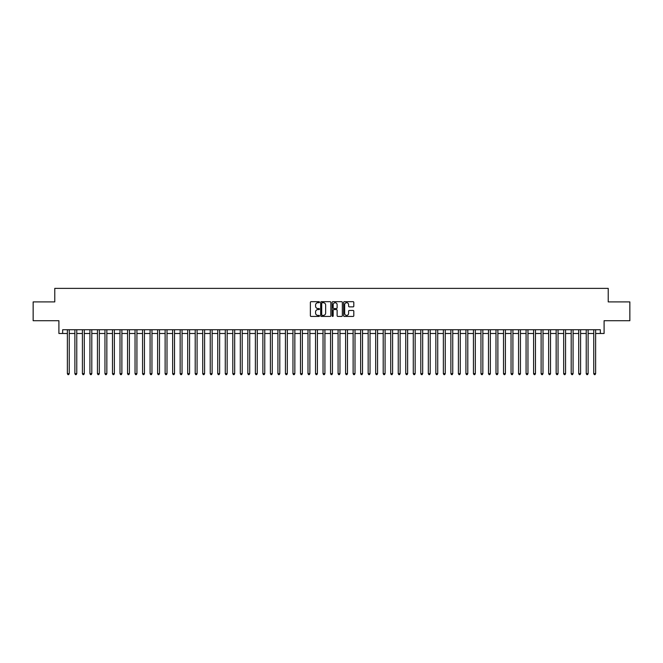 <?xml version="1.0" encoding="UTF-8"?>
<svg xmlns="http://www.w3.org/2000/svg" width="663" height="663" viewBox="0 0 663 663"><rect width="100%" height="100%" fill="white"/><g stroke="black" fill="none" stroke-linecap="round" stroke-linejoin="round"><path stroke-width="0.99" d="M319.467 302.187A0.514 0.514 0 0 0 318.953 301.673L311.113 301.673A0.738 0.738 0 0 0 310.375 302.411L310.375 315.696A0.738 0.738 0 0 0 311.113 316.433L318.953 316.433A0.514 0.514 0 0 0 319.467 315.919A0.514 0.514 0 0 0 318.953 315.397L317.933 315.397A2.362 2.362 0 0 1 315.571 313.035L315.571 311.933A2.362 2.362 0 0 1 317.933 309.571L318.953 309.571A0.514 0.514 0 0 0 319.467 309.049A0.514 0.514 0 0 0 318.953 308.535L317.933 308.535A2.362 2.362 0 0 1 315.571 306.173L315.571 305.071A2.362 2.362 0 0 1 317.933 302.709L318.953 302.709A0.514 0.514 0 0 0 319.467 302.187M353.072 306.878A0.738 0.738 0 0 0 353.81 306.14L353.81 302.411A0.738 0.738 0 0 0 353.072 301.673L344.362 301.673A0.738 0.738 0 0 0 343.625 302.411L343.625 315.696A0.738 0.738 0 0 0 344.362 316.433L353.072 316.433A0.738 0.738 0 0 0 353.81 315.696L353.81 311.196A0.738 0.738 0 0 0 353.072 310.458L349.343 310.458A0.738 0.738 0 0 0 348.605 311.196L348.605 313.425A1.972 1.972 0 0 1 346.633 315.397A1.972 1.972 0 0 1 344.661 313.425L344.661 304.682A1.972 1.972 0 0 1 346.633 302.709A1.972 1.972 0 0 1 348.605 304.682L348.605 306.14A0.738 0.738 0 0 0 349.343 306.878L353.072 306.878M62.662 333.489L62.662 329.735L600.338 329.735L600.338 333.489L604.092 333.489L604.092 320.71L629.85 320.71L629.85 301.905L608.228 301.905L608.228 288.372L54.772 288.372L54.772 301.905L33.15 301.905L33.15 320.71L58.908 320.71L58.908 333.489L67.369 333.489M330.854 302.411A0.738 0.738 0 0 0 330.116 301.673L321.406 301.673A0.738 0.738 0 0 0 320.668 302.411L320.668 315.696A0.738 0.738 0 0 0 321.406 316.433L330.116 316.433A0.738 0.738 0 0 0 330.854 315.696L330.854 302.411M332.884 301.673L341.594 301.673A0.738 0.738 0 0 1 342.332 302.411L342.332 315.696A0.738 0.738 0 0 1 341.594 316.433L337.865 316.433A0.738 0.738 0 0 1 337.127 315.696L337.127 310.309A0.738 0.738 0 0 0 336.39 309.571L333.92 309.571A0.738 0.738 0 0 0 333.182 310.309L333.182 315.919A0.514 0.514 0 0 1 332.66 316.433A0.514 0.514 0 0 1 332.146 315.919L332.146 302.411A0.738 0.738 0 0 1 332.884 301.673M69.242 333.489L74.886 333.489M76.767 333.489L82.403 333.489M84.284 333.489L89.928 333.489M91.809 333.489L97.444 333.489M99.326 333.489L104.961 333.489M106.842 333.489L112.486 333.489M114.367 333.489L120.003 333.489M121.884 333.489L127.528 333.489M129.401 333.489L135.045 333.489M136.926 333.489L142.562 333.489M144.443 333.489L150.087 333.489M151.96 333.489L157.603 333.489M159.485 333.489L165.12 333.489M167.001 333.489L172.645 333.489M174.526 333.489L180.162 333.489M182.043 333.489L187.687 333.489M189.56 333.489L195.204 333.489M197.085 333.489L202.721 333.489M204.602 333.489L210.246 333.489M212.119 333.489L217.762 333.489M219.644 333.489L225.279 333.489M227.16 333.489L232.804 333.489M234.685 333.489L240.321 333.489M242.202 333.489L247.838 333.489M249.719 333.489L255.363 333.489M257.244 333.489L262.88 333.489M264.761 333.489L270.405 333.489M272.278 333.489L277.921 333.489M279.803 333.489L285.438 333.489M287.319 333.489L292.963 333.489M294.844 333.489L300.48 333.489M302.361 333.489L307.997 333.489M309.878 333.489L315.522 333.489M317.403 333.489L323.038 333.489M324.92 333.489L330.564 333.489M332.436 333.489L338.08 333.489M339.962 333.489L345.597 333.489M347.478 333.489L353.122 333.489M355.003 333.489L360.639 333.489M362.52 333.489L368.156 333.489M370.037 333.489L375.681 333.489M377.562 333.489L383.197 333.489M385.079 333.489L390.722 333.489M392.595 333.489L398.239 333.489M400.12 333.489L405.756 333.489M407.637 333.489L413.281 333.489M415.162 333.489L420.798 333.489M422.679 333.489L428.315 333.489M430.196 333.489L435.84 333.489M437.721 333.489L443.356 333.489M445.238 333.489L450.881 333.489M452.754 333.489L458.398 333.489M460.279 333.489L465.915 333.489M467.796 333.489L473.44 333.489M475.313 333.489L480.957 333.489M482.838 333.489L488.474 333.489M490.355 333.489L495.999 333.489M497.88 333.489L503.515 333.489M505.397 333.489L511.04 333.489M512.913 333.489L518.557 333.489M520.438 333.489L526.074 333.489M527.955 333.489L533.599 333.489M535.472 333.489L541.116 333.489M542.997 333.489L548.632 333.489M550.514 333.489L556.158 333.489M558.039 333.489L563.674 333.489M565.556 333.489L571.191 333.489M573.072 333.489L578.716 333.489M580.597 333.489L586.233 333.489M588.114 333.489L593.758 333.489M595.631 333.489L600.338 333.489M322.218 302.709A0.514 0.514 0 0 0 321.704 303.223L321.704 314.884A0.514 0.514 0 0 0 322.218 315.397L323.287 315.397A2.362 2.362 0 0 0 325.649 313.035L325.649 305.071A2.362 2.362 0 0 0 323.287 302.709L322.218 302.709M337.127 304.715A1.972 1.972 0 0 0 335.155 302.742A1.972 1.972 0 0 0 333.182 304.715L333.182 307.798A0.738 0.738 0 0 0 333.92 308.535L336.39 308.535A0.738 0.738 0 0 0 337.127 307.798L337.127 304.715M69.242 329.735L69.242 373.65L67.369 373.65L67.369 329.735M69.242 373.65L68.679 374.628L67.933 374.628L67.369 373.65M76.767 329.735L76.767 373.65L74.886 373.65L74.886 329.735M76.767 373.65L76.204 374.628L75.449 374.628L74.886 373.65M84.284 329.735L84.284 373.65L82.403 373.65L82.403 329.735M84.284 373.65L83.72 374.628L82.966 374.628L82.403 373.65M91.809 329.735L91.809 373.65L89.928 373.65L89.928 329.735M91.809 373.65L91.237 374.628L90.491 374.628L89.928 373.65M99.326 329.735L99.326 373.65L97.444 373.65L97.444 329.735M99.326 373.65L98.762 374.628L98.008 374.628L97.444 373.65M106.842 329.735L106.842 373.65L104.961 373.65L104.961 329.735M106.842 373.65L106.279 374.628L105.525 374.628L104.961 373.65M114.367 329.735L114.367 373.65L112.486 373.65L112.486 329.735M114.367 373.65L113.804 374.628L113.05 374.628L112.486 373.65M121.884 329.735L121.884 373.65L120.003 373.65L120.003 329.735M121.884 373.65L121.321 374.628L120.567 374.628L120.003 373.65M129.401 329.735L129.401 373.65L127.528 373.65L127.528 329.735M129.401 373.65L128.837 374.628L128.092 374.628L127.528 373.65M136.926 329.735L136.926 373.65L135.045 373.65L135.045 329.735M136.926 373.65L136.363 374.628L135.608 374.628L135.045 373.65M144.443 329.735L144.443 373.65L142.562 373.65L142.562 329.735M144.443 373.65L143.879 374.628L143.125 374.628L142.562 373.65M151.96 329.735L151.96 373.65L150.087 373.65L150.087 329.735M151.96 373.65L151.396 374.628L150.65 374.628L150.087 373.65M159.485 329.735L159.485 373.65L157.603 373.65L157.603 329.735M159.485 373.65L158.921 374.628L158.167 374.628L157.603 373.65M167.001 329.735L167.001 373.65L165.12 373.65L165.12 329.735M167.001 373.65L166.438 374.628L165.684 374.628L165.12 373.65M174.526 329.735L174.526 373.65L172.645 373.65L172.645 329.735M174.526 373.65L173.963 374.628L173.209 374.628L172.645 373.65M182.043 329.735L182.043 373.65L180.162 373.65L180.162 329.735M182.043 373.65L181.48 374.628L180.726 374.628L180.162 373.65M189.56 329.735L189.56 373.65L187.687 373.65L187.687 329.735M189.56 373.65L188.996 374.628L188.251 374.628L187.687 373.65M197.085 329.735L197.085 373.65L195.204 373.65L195.204 329.735M197.085 373.65L196.521 374.628L195.767 374.628L195.204 373.65M204.602 329.735L204.602 373.65L202.721 373.65L202.721 329.735M204.602 373.65L204.038 374.628L203.284 374.628L202.721 373.65M212.119 329.735L212.119 373.65L210.246 373.65L210.246 329.735M212.119 373.65L211.555 374.628L210.809 374.628L210.246 373.65M219.644 329.735L219.644 373.65L217.762 373.65L217.762 329.735M219.644 373.65L219.08 374.628L218.326 374.628L217.762 373.65M227.16 329.735L227.16 373.65L225.279 373.65L225.279 329.735M227.16 373.65L226.597 374.628L225.843 374.628L225.279 373.65M234.685 329.735L234.685 373.65L232.804 373.65L232.804 329.735M234.685 373.65L234.122 374.628L233.368 374.628L232.804 373.65M242.202 329.735L242.202 373.65L240.321 373.65L240.321 329.735M242.202 373.65L241.639 374.628L240.884 374.628L240.321 373.65M249.719 329.735L249.719 373.65L247.838 373.65L247.838 329.735M249.719 373.65L249.155 374.628L248.41 374.628L247.838 373.65M257.244 329.735L257.244 373.65L255.363 373.65L255.363 329.735M257.244 373.65L256.68 374.628L255.926 374.628L255.363 373.65M264.761 329.735L264.761 373.65L262.88 373.65L262.88 329.735M264.761 373.65L264.197 374.628L263.443 374.628L262.88 373.65M272.278 329.735L272.278 373.65L270.405 373.65L270.405 329.735M272.278 373.65L271.714 374.628L270.968 374.628L270.405 373.65M279.803 329.735L279.803 373.65L277.921 373.65L277.921 329.735M279.803 373.65L279.239 374.628L278.485 374.628L277.921 373.65M287.319 329.735L287.319 373.65L285.438 373.65L285.438 329.735M287.319 373.65L286.756 374.628L286.002 374.628L285.438 373.65M294.844 329.735L294.844 373.65L292.963 373.65L292.963 329.735M294.844 373.65L294.281 374.628L293.527 374.628L292.963 373.65M302.361 329.735L302.361 373.65L300.48 373.65L300.48 329.735M302.361 373.65L301.798 374.628L301.043 374.628L300.48 373.65M309.878 329.735L309.878 373.65L307.997 373.65L307.997 329.735M309.878 373.65L309.314 374.628L308.568 374.628L307.997 373.65M317.403 329.735L317.403 373.65L315.522 373.65L315.522 329.735M317.403 373.65L316.839 374.628L316.085 374.628L315.522 373.65M324.92 329.735L324.92 373.65L323.038 373.65L323.038 329.735M324.92 373.65L324.356 374.628L323.602 374.628L323.038 373.65M332.436 329.735L332.436 373.65L330.564 373.65L330.564 329.735M332.436 373.65L331.873 374.628L331.127 374.628L330.564 373.65M339.962 329.735L339.962 373.65L338.08 373.65L338.08 329.735M339.962 373.65L339.398 374.628L338.644 374.628L338.08 373.65M347.478 329.735L347.478 373.65L345.597 373.65L345.597 329.735M347.478 373.65L346.915 374.628L346.161 374.628L345.597 373.65M355.003 329.735L355.003 373.65L353.122 373.65L353.122 329.735M355.003 373.65L354.432 374.628L353.686 374.628L353.122 373.65M362.52 329.735L362.52 373.65L360.639 373.65L360.639 329.735M362.52 373.65L361.957 374.628L361.202 374.628L360.639 373.65M370.037 329.735L370.037 373.65L368.156 373.65L368.156 329.735M370.037 373.65L369.473 374.628L368.719 374.628L368.156 373.65M377.562 329.735L377.562 373.65L375.681 373.65L375.681 329.735M377.562 373.65L376.998 374.628L376.244 374.628L375.681 373.65M385.079 329.735L385.079 373.65L383.197 373.65L383.197 329.735M385.079 373.65L384.515 374.628L383.761 374.628L383.197 373.65M392.595 329.735L392.595 373.65L390.722 373.65L390.722 329.735M392.595 373.65L392.032 374.628L391.286 374.628L390.722 373.65M400.12 329.735L400.12 373.65L398.239 373.65L398.239 329.735M400.12 373.65L399.557 374.628L398.803 374.628L398.239 373.65M407.637 329.735L407.637 373.65L405.756 373.65L405.756 329.735M407.637 373.65L407.074 374.628L406.32 374.628L405.756 373.65M415.162 329.735L415.162 373.65L413.281 373.65L413.281 329.735M415.162 373.65L414.59 374.628L413.845 374.628L413.281 373.65M422.679 329.735L422.679 373.65L420.798 373.65L420.798 329.735M422.679 373.65L422.116 374.628L421.361 374.628L420.798 373.65M430.196 329.735L430.196 373.65L428.315 373.65L428.315 329.735M430.196 373.65L429.632 374.628L428.878 374.628L428.315 373.65M437.721 329.735L437.721 373.65L435.84 373.65L435.84 329.735M437.721 373.65L437.157 374.628L436.403 374.628L435.84 373.65M445.238 329.735L445.238 373.65L443.356 373.65L443.356 329.735M445.238 373.65L444.674 374.628L443.92 374.628L443.356 373.65M452.754 329.735L452.754 373.65L450.881 373.65L450.881 329.735M452.754 373.65L452.191 374.628L451.445 374.628L450.881 373.65M460.279 329.735L460.279 373.65L458.398 373.65L458.398 329.735M460.279 373.65L459.716 374.628L458.962 374.628L458.398 373.65M467.796 329.735L467.796 373.65L465.915 373.65L465.915 329.735M467.796 373.65L467.233 374.628L466.479 374.628L465.915 373.65M475.313 329.735L475.313 373.65L473.44 373.65L473.44 329.735M475.313 373.65L474.749 374.628L474.004 374.628L473.44 373.65M482.838 329.735L482.838 373.65L480.957 373.65L480.957 329.735M482.838 373.65L482.274 374.628L481.52 374.628L480.957 373.65M490.355 329.735L490.355 373.65L488.474 373.65L488.474 329.735M490.355 373.65L489.791 374.628L489.037 374.628L488.474 373.65M497.88 329.735L497.88 373.65L495.999 373.65L495.999 329.735M497.88 373.65L497.316 374.628L496.562 374.628L495.999 373.65M505.397 329.735L505.397 373.65L503.515 373.65L503.515 329.735M505.397 373.65L504.833 374.628L504.079 374.628L503.515 373.65M512.913 329.735L512.913 373.65L511.04 373.65L511.04 329.735M512.913 373.65L512.35 374.628L511.604 374.628L511.04 373.65M520.438 329.735L520.438 373.65L518.557 373.65L518.557 329.735M520.438 373.65L519.875 374.628L519.121 374.628L518.557 373.65M527.955 329.735L527.955 373.65L526.074 373.65L526.074 329.735M527.955 373.65L527.392 374.628L526.637 374.628L526.074 373.65M535.472 329.735L535.472 373.65L533.599 373.65L533.599 329.735M535.472 373.65L534.908 374.628L534.163 374.628L533.599 373.65M542.997 329.735L542.997 373.65L541.116 373.65L541.116 329.735M542.997 373.65L542.433 374.628L541.679 374.628L541.116 373.65M550.514 329.735L550.514 373.65L548.632 373.65L548.632 329.735M550.514 373.65L549.95 374.628L549.196 374.628L548.632 373.65M558.039 329.735L558.039 373.65L556.158 373.65L556.158 329.735M558.039 373.65L557.475 374.628L556.721 374.628L556.158 373.65M565.556 329.735L565.556 373.65L563.674 373.65L563.674 329.735M565.556 373.65L564.992 374.628L564.238 374.628L563.674 373.65M573.072 329.735L573.072 373.65L571.191 373.65L571.191 329.735M573.072 373.65L572.509 374.628L571.763 374.628L571.191 373.65M580.597 329.735L580.597 373.65L578.716 373.65L578.716 329.735M580.597 373.65L580.034 374.628L579.28 374.628L578.716 373.65M588.114 329.735L588.114 373.65L586.233 373.65L586.233 329.735M588.114 373.65L587.551 374.628L586.796 374.628L586.233 373.65M595.631 329.735L595.631 373.65L593.758 373.65L593.758 329.735M595.631 373.65L595.067 374.628L594.321 374.628L593.758 373.65"/></g></svg>

